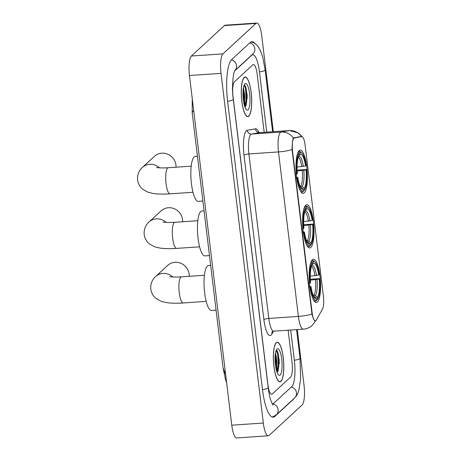 <?xml version="1.0" encoding="UTF-8"?>
<svg xmlns="http://www.w3.org/2000/svg" width="461" height="461" viewBox="0 0 461 461"><rect width="100%" height="100%" fill="white"/><g stroke="black" fill="none" stroke-linecap="round" stroke-linejoin="round"><path stroke-width="0.69" d="M310.847 247.413A21.673 5.538 86.1 0 0 313.641 223.746A21.673 5.538 86.1 0 0 306.819 204.684A21.673 5.538 86.1 0 0 305.741 205.197A21.673 5.538 86.1 0 0 302.946 228.863A21.673 5.538 86.1 0 0 309.769 247.932A21.673 5.538 86.1 0 0 310.847 247.413M304.243 192.854A21.673 5.538 86.1 0 0 307.038 169.187A21.673 5.538 86.1 0 0 300.215 150.119A21.673 5.538 86.1 0 0 299.137 150.638A21.673 5.538 86.1 0 0 296.342 174.304A21.673 5.538 86.1 0 0 303.165 193.372A21.673 5.538 86.1 0 0 304.243 192.854M317.45 301.978A21.673 5.538 86.1 0 0 320.245 278.306A21.673 5.538 86.1 0 0 313.422 259.243A21.673 5.538 86.1 0 0 312.339 259.762A21.673 5.538 86.1 0 0 309.55 283.429A21.673 5.538 86.1 0 0 316.367 302.491A21.673 5.538 86.1 0 0 317.45 301.978M315.952 320.62A11.041 2.818 86.1 0 0 316.384 320.043L322.544 308.893A11.041 2.818 86.1 0 0 323.415 296.319L305.136 145.255A11.041 2.818 86.1 0 0 301.782 136.64A11.041 2.818 86.1 0 0 301.701 136.652L294.349 137.966A11.041 2.818 86.1 0 0 292.574 151.375L312.045 312.27A11.041 2.818 86.1 0 0 315.399 320.885A11.041 2.818 86.1 0 0 315.952 320.62M280.922 381.362A19.835 5.065 86.1 0 0 283.475 359.701A19.835 5.065 86.1 0 0 277.234 342.258A19.835 5.065 86.1 0 0 276.243 342.73A19.835 5.065 86.1 0 0 273.69 364.386A19.835 5.065 86.1 0 0 279.931 381.835A19.835 5.065 86.1 0 0 280.922 381.362M248.825 116.12A19.835 5.065 86.1 0 0 251.378 94.465A19.835 5.065 86.1 0 0 245.137 77.016A19.835 5.065 86.1 0 0 244.146 77.488A19.835 5.065 86.1 0 0 241.593 99.15A19.835 5.065 86.1 0 0 247.834 116.593A19.835 5.065 86.1 0 0 248.825 116.12M315.508 320.856L315.157 321.104M315.255 321.081C314.321 321.133 313.226 318.793 311.97 314.062L292.067 149.577C292.113 144.333 292.481 140.645 293.167 138.519L293.755 137.804L301.529 136.514A14.314 13.836 -100.1 0 0 289.312 130.601A16.36 4.178 -93.9 0 1 289.427 130.584L259.843 132.601A16.36 4.178 86.1 0 0 259.727 132.618L251.533 134.082A16.36 4.178 86.1 0 0 250.836 134.456A16.36 4.178 86.1 0 0 248.9 153.945L268.809 318.424A16.36 4.178 86.1 0 0 273.776 331.188L272.301 331.724M301.108 136.491L301.529 136.514M234.47 81.764A12.268 3.135 86.1 0 0 233.024 96.384L267.916 384.716A12.268 3.135 86.1 0 0 271.644 394.288A12.268 3.135 86.1 0 0 272.255 393.994L290.591 377.086A12.268 3.135 86.1 0 0 292.044 362.467L288.137 330.209L292.044 362.467A12.268 3.135 86.1 0 1 290.591 377.086L272.255 393.994A12.268 3.135 86.1 0 1 271.644 394.288A12.268 3.135 86.1 0 1 267.916 384.716L233.024 96.384A12.268 3.135 86.1 0 1 234.47 81.764L252.807 64.851L234.47 81.764M264.188 132.307L257.152 74.129A12.268 3.135 86.1 0 0 253.423 64.557A12.268 3.135 86.1 0 0 252.807 64.851A12.268 3.135 86.1 0 1 253.423 64.557A12.268 3.135 86.1 0 1 257.152 74.129L264.188 132.307M244.342 105.096A16.36 4.178 86.1 0 0 243.241 88.881M276.439 370.339A16.36 4.178 86.1 0 0 275.338 354.117M276.272 342.926A19.633 5.013 86.1 0 0 273.742 364.363A19.633 5.013 86.1 0 0 279.919 381.627A19.633 5.013 86.1 0 0 280.893 381.161A19.633 5.013 86.1 0 0 283.423 359.724A19.633 5.013 86.1 0 0 277.245 342.46A19.633 5.013 86.1 0 0 276.272 342.926M275.303 354.411L275.707 356.088L275.718 366.933M280.155 375.029A13.334 3.406 86.1 0 0 281.729 359.142A13.334 3.406 86.1 0 0 277.009 349.063A13.334 3.406 86.1 0 0 276.807 349.277A13.334 3.406 86.1 0 0 275.182 362.277A13.334 3.406 86.1 0 0 278.559 374.937A13.334 3.406 86.1 0 0 280.155 375.029M277.084 372.355L278.139 370.823L279.262 360.208L277.361 351L276.37 350.176M276.22 350.331L277.683 354.083L278.271 365.878L276.992 372.108M277.291 350.884L278.311 354.042L278.893 365.838L277.868 371.387M244.169 77.69A19.633 5.013 86.1 0 0 241.645 99.121A19.633 5.013 86.1 0 0 247.822 116.391A19.633 5.013 86.1 0 0 248.796 115.924A19.633 5.013 86.1 0 0 251.326 94.488A19.633 5.013 86.1 0 0 245.148 77.218A19.633 5.013 86.1 0 0 244.169 77.69M243.201 89.169L243.61 90.852L243.621 101.691M248.058 109.787A13.334 3.406 86.1 0 0 249.632 93.906A13.334 3.406 86.1 0 0 244.912 83.821A13.334 3.406 86.1 0 0 244.71 84.04A13.334 3.406 86.1 0 0 243.085 97.035A13.334 3.406 86.1 0 0 246.462 109.695A13.334 3.406 86.1 0 0 248.058 109.787M244.987 107.113L246.041 105.586L247.165 94.966L245.264 85.763L244.272 84.933M244.123 85.089L245.586 88.846L246.174 100.642L244.895 106.871M245.194 85.648L246.214 88.8L246.796 100.596L245.771 106.145M189.24 276.312A13.087 12.395 -132.7 0 0 189.16 274.186A13.087 12.395 -132.7 0 0 180.758 263.248A13.087 12.395 -132.7 0 0 167.66 265.427L155.599 276.554A13.087 12.395 47.3 0 1 172.783 276.975M310.259 276.156L318.776 275.073A17.587 4.495 86.1 0 0 313.319 263.415L313.1 261.571L312.212 260.822L311.509 260.874M309.884 279.28L319.704 278.646A19.466 4.973 86.1 0 1 317.658 299.275L317.439 297.431A17.587 4.495 86.1 0 0 319.26 279.061L310.351 280.161M313.25 295.288L315.428 295.732L317.439 297.431M210.665 265.427L208.435 265.576A22.491 5.745 86.1 0 0 207.312 266.112A22.491 5.745 86.1 0 0 204.413 290.672A22.491 5.745 86.1 0 0 211.495 310.46L216.076 310.149M309.106 283.325L310.086 283.089A19.466 4.973 86.1 0 1 312.132 262.459L311.244 261.715A20.284 5.18 86.1 0 0 310.829 262.407M318.776 275.073L319.225 274.664A19.466 4.973 86.1 0 0 314.932 262.044L314.143 261.312A20.284 5.18 86.1 0 0 312.725 260.684A20.284 5.18 86.1 0 0 312.212 260.822M317.658 299.275L316.695 300.146M314.932 262.044A19.466 4.973 86.1 0 0 313.1 261.571M312.132 262.459L312.356 264.303A17.587 4.495 86.1 0 0 310.535 282.679L310.086 283.089M319.26 279.061L319.704 278.646M313.319 263.415L311.751 265.357M313.371 299.708A20.284 5.18 86.1 0 0 315.485 301.16A20.284 5.18 86.1 0 0 316.004 301.021L316.695 300.163A19.466 4.973 86.1 0 1 310.57 287.07L309.585 287.307M310.57 287.07L311.014 286.661A17.587 4.495 86.1 0 0 314.863 297.869A17.587 4.495 86.1 0 0 316.471 298.319L316.695 300.163M309.665 286.373L311.014 286.661M316.471 298.319L313.687 296.204M182.637 221.753A13.087 12.395 -132.7 0 0 182.556 219.626A13.087 12.395 -132.7 0 0 174.154 208.683A13.087 12.395 -132.7 0 0 161.062 210.867L148.995 221.989A13.087 12.395 47.3 0 1 166.185 222.415M303.655 221.591L312.172 220.514A17.587 4.495 86.1 0 0 306.715 208.85L306.496 207.012L305.608 206.263L304.905 206.309M303.28 224.72L313.105 224.086A19.466 4.973 86.1 0 1 311.06 244.716L310.835 242.872A17.587 4.495 86.1 0 0 312.656 224.495L303.753 225.602M306.646 240.728L308.824 241.172L310.835 242.872M204.062 210.861L201.832 211.017A22.491 5.745 86.1 0 0 200.708 211.553A22.491 5.745 86.1 0 0 197.815 236.113A22.491 5.745 86.1 0 0 204.891 255.895L209.473 255.584M302.502 228.76L303.482 228.529A19.466 4.973 86.1 0 1 305.528 207.899L304.646 207.15A20.284 5.18 86.1 0 0 304.225 207.848M312.172 220.514L312.621 220.104A19.466 4.973 86.1 0 0 308.328 207.485L307.539 206.747A20.284 5.18 86.1 0 0 306.127 206.125A20.284 5.18 86.1 0 0 305.608 206.263M311.06 244.716L309.4 246.456A20.284 5.18 86.1 0 1 308.882 246.6A20.284 5.18 86.1 0 1 306.767 245.148M308.328 207.485A19.466 4.973 86.1 0 0 306.496 207.012M305.528 207.899L305.752 209.743A17.587 4.495 86.1 0 0 303.932 228.114L303.482 228.529M312.656 224.495L313.105 224.086M306.715 208.85L305.147 210.792M302.981 232.742L303.966 232.511A19.466 4.973 86.1 0 0 310.092 245.604L309.867 243.76L307.084 241.645M303.966 232.511L304.41 232.096A17.587 4.495 86.1 0 0 308.265 243.31A17.587 4.495 86.1 0 0 309.867 243.76M303.067 231.814L304.41 232.096M176.033 167.193A13.087 12.395 -132.7 0 0 175.952 165.067A13.087 12.395 -132.7 0 0 167.556 154.124A13.087 12.395 -132.7 0 0 154.458 156.308L142.391 167.429A13.087 12.395 47.3 0 1 159.581 167.85M297.057 167.032L305.574 165.954A17.587 4.495 86.1 0 0 300.117 154.291L299.892 152.447L299.005 151.704L298.302 151.75M296.677 170.161L306.502 169.521A19.466 4.973 86.1 0 1 304.456 190.151L304.231 188.307A17.587 4.495 86.1 0 0 306.052 169.936L297.149 171.043M300.042 186.163L302.22 186.613L304.231 188.307M197.458 156.302L195.228 156.458A22.491 5.745 86.1 0 0 194.11 156.994A22.491 5.745 86.1 0 0 191.211 181.553A22.491 5.745 86.1 0 0 198.288 201.336L202.869 201.025M295.899 174.2L296.884 173.964A19.466 4.973 86.1 0 1 298.924 153.34L298.042 152.591A20.284 5.18 86.1 0 0 297.622 153.288M305.574 165.954L306.018 165.539A19.466 4.973 86.1 0 0 301.725 152.925L300.935 152.188A20.284 5.18 86.1 0 0 299.523 151.56A20.284 5.18 86.1 0 0 299.005 151.704M304.456 190.151L303.488 191.027M301.725 152.925A19.466 4.973 86.1 0 0 299.892 152.447M298.924 153.34L299.149 155.184A17.587 4.495 86.1 0 0 297.328 173.555L296.884 173.964M306.052 169.936L306.502 169.521M300.117 154.291L298.544 156.233M300.163 190.583A20.284 5.18 86.1 0 0 302.283 192.035A20.284 5.18 86.1 0 0 302.796 191.897L303.488 191.044A19.466 4.973 86.1 0 1 297.362 177.952L296.383 178.182M297.362 177.952L297.812 177.537A17.587 4.495 86.1 0 0 301.661 188.745A17.587 4.495 86.1 0 0 303.269 189.2L303.488 191.044M296.463 177.255L297.812 177.537M303.269 189.2L300.48 187.085M266.746 132.128L259.468 71.997A22.082 5.641 86.1 0 0 252.755 54.767A22.082 5.641 86.1 0 0 251.654 55.297L234.614 71.006M272.313 404.084L272.244 404.09A22.082 5.641 86.1 0 0 272.313 404.084A22.082 5.641 86.1 0 0 273.413 403.554L291.75 386.646A22.082 5.641 86.1 0 0 294.36 360.335L290.695 330.036M273.338 131.679L261.739 35.808A16.36 4.178 86.1 0 0 256.765 23.05A16.36 4.178 86.1 0 0 255.953 23.442L222.945 53.879A16.36 4.178 86.1 0 0 221.015 73.368L263.329 423.037A16.36 4.178 86.1 0 0 268.302 435.801A16.36 4.178 86.1 0 0 269.115 435.409L302.122 404.971A16.36 4.178 86.1 0 0 304.053 385.482L297.287 329.586M256.765 23.05L225.21 25.199A16.36 4.178 86.1 0 0 224.392 25.591L191.384 56.029A16.36 4.178 86.1 0 0 189.454 75.518L231.768 425.192A16.36 4.178 86.1 0 0 236.741 437.95L268.302 435.801M254.726 43.207A35.169 8.984 86.1 0 0 251.862 41.709A35.169 8.984 86.1 0 0 250.11 42.55L231.774 59.463A35.169 8.984 86.1 0 0 227.619 101.362L262.511 389.701A35.169 8.984 86.1 0 0 273.2 417.136A35.169 8.984 86.1 0 0 274.958 416.3L293.294 399.387A35.169 8.984 86.1 0 0 294.13 398.413M193.66 110.288L192.179 112.686L223.043 367.722L225.7 375.035M301.701 136.652L299.293 136.819M294.349 137.966L293.398 138.029A14.314 13.836 -100.1 0 0 281.118 132.065L289.312 130.601L259.727 132.618A4.091 3.953 79.9 0 1 255.475 128.809A20.451 5.221 -93.9 0 1 258.961 132.52M292.574 151.375L292.188 151.404M312.045 312.27L311.659 312.299M273.448 331.228L271.932 333.971A20.451 5.221 -93.9 0 1 263.894 319.588L243.99 155.103A4.091 0.795 173.1 0 1 248.9 153.945L278.49 151.928A16.36 4.178 -93.9 0 1 280.421 132.44A16.36 4.178 -93.9 0 1 281.118 132.065L251.533 134.082A4.091 3.953 79.9 0 1 247.28 130.273L255.475 128.809M243.99 155.103A20.451 5.221 -93.9 0 1 246.41 130.745A20.451 5.221 -93.9 0 1 247.28 130.273M311.97 314.062A14.314 2.783 -6.9 0 1 298.394 316.413A16.36 4.178 -93.9 0 0 303.367 329.171C306.749 328.906 309.694 327.633 312.195 325.362L315.099 321.657A14.314 12.868 -151.1 0 0 315.497 320.873M292.067 149.577A14.314 2.783 173.1 0 1 278.49 151.928L298.394 316.413L268.809 318.424A4.091 0.795 173.1 0 0 263.894 319.588M271.932 333.971A4.091 3.676 28.9 0 1 272.238 331.834M279.297 363.781A16.36 4.178 86.1 0 0 277.32 350.948M276.738 371.364A16.36 4.178 86.1 0 0 275.494 353.057M247.2 98.539A16.36 4.178 86.1 0 0 245.223 85.711M244.641 106.128A16.36 4.178 86.1 0 0 243.396 87.821M206.194 301.39L183.242 302.958A13.087 3.342 -93.9 0 1 179.26 292.747A13.087 3.342 -93.9 0 1 180.81 277.153A13.087 3.342 -93.9 0 1 181.461 276.842C173.445 277.441 168.703 276.525 169.844 276.635M315.007 275.828A15.132 3.867 86.1 0 0 311.475 266.239M313.964 295.242A15.132 3.867 86.1 0 0 315.491 279.815M316.546 275.603A15.732 4.016 86.1 0 0 311.815 265.334M315.428 295.732A15.732 4.016 86.1 0 0 317.03 279.585M313.947 296.677A15.732 4.016 86.1 0 0 314.46 296.625M199.59 246.831L176.638 248.393A13.087 3.342 -93.9 0 1 172.662 238.187A13.087 3.342 -93.9 0 1 174.206 222.594A13.087 3.342 -93.9 0 1 174.857 222.283C166.842 222.876 162.099 221.966 163.246 222.075M308.409 221.268A15.132 3.867 86.1 0 0 304.877 211.68M307.36 240.677A15.132 3.867 86.1 0 0 308.887 225.25M309.942 221.044A15.732 4.016 86.1 0 0 305.211 210.775M308.824 241.172A15.732 4.016 86.1 0 0 310.426 225.026M307.343 242.111A15.732 4.016 86.1 0 0 307.862 242.06M192.986 192.272L170.034 193.833A13.087 3.342 -93.9 0 1 166.058 183.628A13.087 3.342 -93.9 0 1 167.602 168.035A13.087 3.342 -93.9 0 1 168.253 167.723C160.238 168.317 155.495 167.401 156.642 167.51M301.805 166.709A15.132 3.867 86.1 0 0 298.273 157.12M300.756 186.117A15.132 3.867 86.1 0 0 302.283 170.691M303.344 166.479A15.732 4.016 86.1 0 0 298.607 156.216M302.22 186.613A15.732 4.016 86.1 0 0 303.822 170.466M300.745 187.552A15.732 4.016 86.1 0 0 301.258 187.5M227.607 101.276A6.546 1.274 -6.9 0 0 233.295 99.317C231.341 86.881 233.56 71.098 234.856 70.545M231.434 59.809A6.546 6.195 47.3 0 1 236.487 65.566A6.546 6.195 47.3 0 1 234.816 70.614M249.741 42.89A6.546 6.195 47.3 0 1 254.829 48.653A6.546 6.195 47.3 0 1 252.951 53.897L234.805 70.631M251.061 41.911L254.299 42.965L257.595 45.783L260.488 50.693L262.632 56.83L265.138 69.945A6.546 1.274 173.1 0 1 259.457 71.91M296.567 329.632L300.03 358.283A6.546 1.274 173.1 0 1 294.349 360.248M300.03 358.283L300.653 378.896L298.855 390.202C298.048 393.348 296.625 395.947 294.591 397.987A6.546 6.195 -132.7 0 0 296.469 392.749A6.546 6.195 -132.7 0 0 291.381 386.986M272.382 417.049L276.254 414.9A6.546 6.195 -132.7 0 0 278.133 409.656A6.546 6.195 -132.7 0 0 272.97 403.882M262.499 389.614A6.546 1.274 -6.9 0 0 268.187 387.655L233.295 99.317M189.454 75.518L221.015 73.368M191.384 56.029L222.945 53.879M224.392 25.591L255.953 23.442M231.768 425.192L263.329 423.037M301.782 136.64L299.333 136.808M315.399 320.885L314.748 320.931M302.353 136.825L298.388 132.947L289.427 130.584M315.099 321.657L315.543 320.862M303.367 329.171L273.776 331.188M259.843 132.601L258.189 132.134L258.454 132.491M279.193 381.679L279.919 381.627M276.525 342.511L277.245 342.46M247.096 116.437L247.822 116.391M244.428 77.269L245.148 77.218M183.242 302.958C176.765 303.419 171.129 303.298 166.34 302.595L161.321 301.379L156.314 298.693C153.231 296.302 151.392 293.098 150.787 289.082C150.211 282.553 153.559 278.265 155.599 276.554M311.573 260.765L312.725 260.684M314.327 301.24L315.485 301.16M204.413 275.28L181.461 276.842M176.638 248.393C170.161 248.854 164.525 248.738 159.737 248.035L154.717 246.814L149.71 244.134C146.627 241.743 144.789 238.539 144.184 234.516C143.607 227.993 146.955 223.706 148.995 221.989M304.969 206.2L306.127 206.125M307.723 246.675L308.882 246.6M197.809 220.715L174.857 222.283M170.034 193.833C163.557 194.294 157.921 194.173 153.133 193.476L148.114 192.254L143.106 189.569C140.029 187.183 138.185 183.979 137.585 179.957C137.003 173.428 140.351 169.141 142.391 167.429M298.365 151.64L299.523 151.56M301.125 192.116L302.283 192.035M191.206 166.156L168.253 167.723M265.138 69.945L272.618 131.731M272.9 405.144L270.693 400.136C269.627 396.725 268.792 392.565 268.187 387.655M294.591 397.987L276.254 414.9M192.266 98.752L192.179 112.686M223.043 367.722L225.544 379.634L226.662 382.97"/></g></svg>
